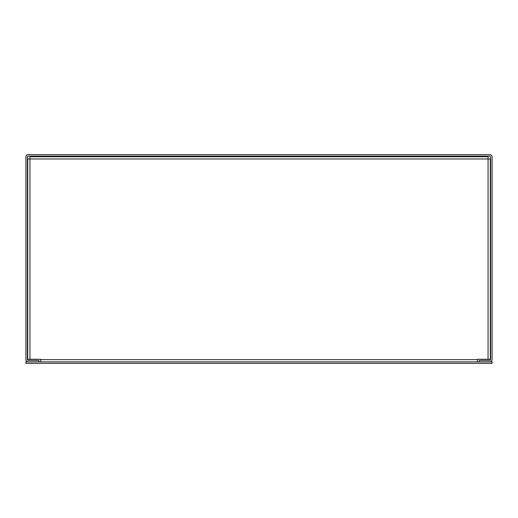 <?xml version="1.0" encoding="UTF-8"?>
<svg xmlns="http://www.w3.org/2000/svg" width="518" height="518" viewBox="0 0 518 518"><rect width="100%" height="100%" fill="white"/><g stroke="black" fill="none" stroke-linecap="round" stroke-linejoin="round"><path stroke-width="0.78" d="M40.689 361.862L40.689 359.272L27.713 359.272L27.713 158.961L29.94 158.961L29.94 156.734L488.06 156.734L488.06 158.961L29.94 158.961L29.94 359.272M488.06 359.272L488.06 158.961L490.287 158.961L490.287 359.272L477.311 359.272L477.311 361.862M95.454 156.734L96.05 156.138M59.946 156.734L59.35 156.138M489.873 154.662L28.127 154.662A2.227 2.227 0 0 0 25.9 156.889L25.9 359.634A2.227 2.227 0 0 0 28.127 361.862L38.85 361.862L38.85 360.386L28.127 360.386A0.751 0.751 0 0 1 27.376 359.634L27.376 156.889A0.751 0.751 0 0 1 28.127 156.138L489.873 156.138A0.751 0.751 0 0 1 490.624 156.889L490.624 359.634A0.751 0.751 0 0 1 489.873 360.386L479.15 360.386L479.15 361.862L489.873 361.862A2.227 2.227 0 0 0 492.1 359.634L492.1 156.889A2.227 2.227 0 0 0 489.873 154.662M492.1 361.862L25.9 361.862L25.9 363.338L492.1 363.338L492.1 361.862M40.689 359.634L477.311 359.634"/></g></svg>
